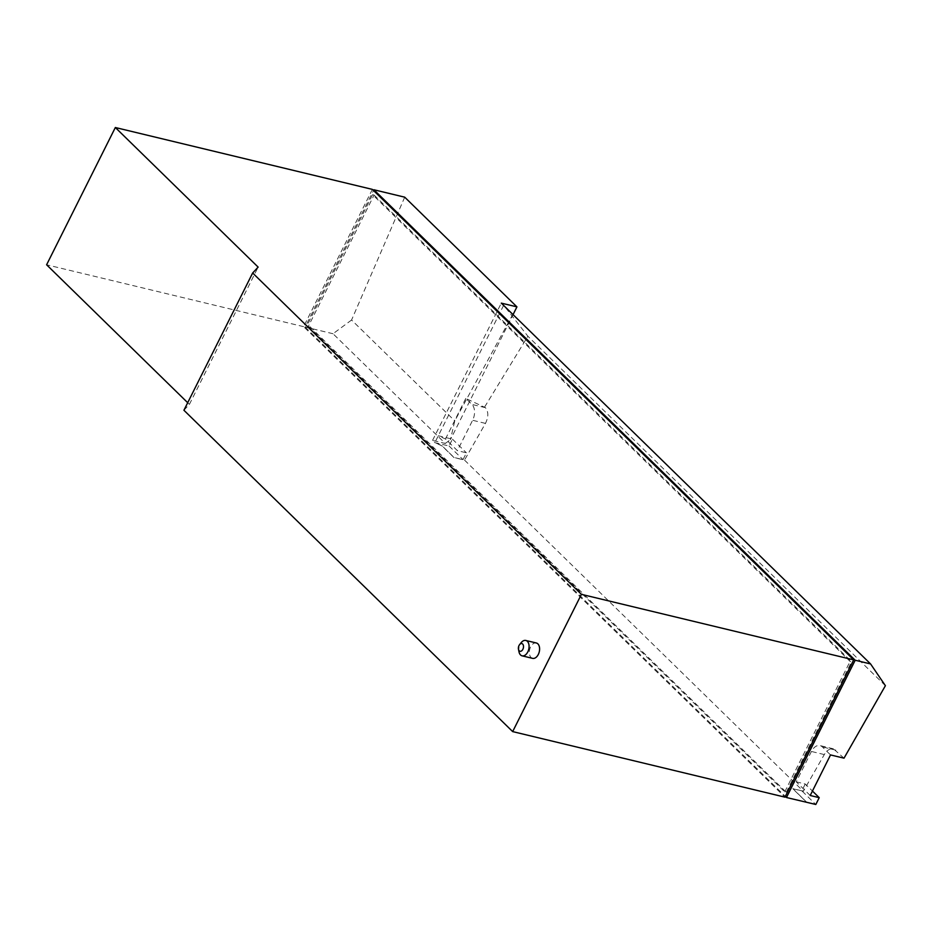 <?xml version="1.0" encoding="UTF-8"?>
<svg xmlns="http://www.w3.org/2000/svg" width="932" height="932" viewBox="0 0 932 932"><rect width="100%" height="100%" fill="white"/><g stroke="black" fill="none" stroke-linecap="round" stroke-linejoin="round"><path stroke-width="0.7" stroke-dasharray="4.66 3.5" d="M503.606 305.381L434.906 442.56L442.071 445.799L454 457.461L463.018 459.627L466.419 452.824L457.402 450.657L445.473 438.984L438.32 435.757L452.439 439.158L449.038 445.962L434.871 442.653L442.024 445.88L453.954 457.542L464.509 460.082L485.467 423.384C488.601 416.942 488.589 411.711 485.432 407.68L465.79 398.418L471.953 404.43A11.86 7.398 103.5 0 1 472.617 420.285L457.402 450.657M810.211 795.497L796.231 781.843L811.434 751.472A11.86 7.398 103.5 0 1 819.985 745.577A11.86 7.398 103.5 0 1 822.327 746.905L830.529 754.932M844.019 758.17L833.441 748.815C830.051 748.279 826.999 750.202 824.296 754.571L803.337 791.268L792.783 788.728L806.763 802.394M449.038 445.962L463.018 459.627M452.439 439.158L466.419 452.824M465.79 398.418L445.473 438.984M516.91 306.849L454.769 420.88L450.447 439.636L513.101 314.527M404.709 197.176L351.574 320.014L454.769 420.88M484.675 406.935L527.885 336.242L503.886 305.51M796.231 781.843L805.248 784.01L812.448 791.047M805.248 784.01L801.835 790.814L815.815 804.479M801.835 790.814L792.829 788.647L806.797 802.312M885.4 685.696L527.885 336.242M351.574 320.014L333.039 333.738L445.286 443.457L432.553 440.393L434.871 442.653M432.553 440.393L501.288 303.133M445.286 443.457L450.447 439.636M464.509 460.082L803.337 791.268M333.039 333.738L305.125 327.015L373.499 190.501M305.125 327.015L785.338 796.406M786.247 792.223L851.58 661.767L850.077 661.405L372.59 194.683L307.257 325.14L784.744 791.862L786.247 792.223L308.76 325.501L307.257 325.14M372.59 194.683L374.093 195.044L308.76 325.501M374.093 195.044L851.58 661.767M784.744 791.862L850.077 661.405M372.369 189.394L303.622 326.654L784.965 797.151M303.622 326.654L46.6 264.781M183.919 410.255L189.406 404.372L187.693 402.706M189.406 404.372L258.141 267.111M532.615 658.365A7.91 4.94 103.5 0 1 531.065 657.479A7.91 4.94 103.5 0 1 530.075 648.183A7.91 4.94 103.5 0 1 536.319 642.987M519.008 651.864A7.91 4.94 103.5 0 1 521.233 642.591M824.296 754.571L811.434 751.472M835.818 750.155L822.327 746.905M485.432 407.68L471.953 404.43M485.467 423.384L472.617 420.285M833.441 748.815L819.985 745.577"/><path stroke-width="1.4" d="M516.91 306.849L404.709 197.176L373.872 189.755L855.203 660.24L786.468 797.512L815.815 804.479L819.228 797.676L810.211 795.497L830.529 754.932L844.019 758.17L885.4 685.696L870.581 663.945L501.288 303.133L516.91 306.849M513.101 314.527L516.922 306.896M812.448 791.047L819.228 797.676M373.499 190.501L373.872 189.755M870.581 663.945L855.203 660.24M785.338 796.406L786.468 797.512M187.693 402.706L46.6 264.781L115.335 127.521L372.369 189.394L853.7 659.879L581.405 594.336L512.67 731.597L784.965 797.151L853.7 659.879M115.335 127.521L258.141 267.111L252.654 272.994L581.405 594.336M252.654 272.994L183.919 410.255L512.67 731.597M519.24 650.827A3.949 2.47 103.5 0 1 518.472 649.278A3.949 2.47 103.5 0 1 519.59 644.641A3.949 2.47 103.5 0 1 522.642 644.024A3.949 2.47 103.5 0 1 522.864 649.301A3.949 2.47 103.5 0 1 519.24 650.827M519.59 644.641L521.233 642.591A7.91 4.94 103.5 0 1 525.799 640.459A7.91 4.94 103.5 0 1 527.361 641.344A7.91 4.94 103.5 0 1 528.339 650.641A7.91 4.94 103.5 0 1 522.095 655.837A7.91 4.94 103.5 0 1 520.545 654.951A7.91 4.94 103.5 0 1 519.008 651.864L518.472 649.278M525.799 640.459L536.319 642.987A7.91 4.94 103.5 0 1 537.88 643.872A7.91 4.94 103.5 0 1 538.859 653.181A7.91 4.94 103.5 0 1 532.615 658.365L522.095 655.837"/></g></svg>

